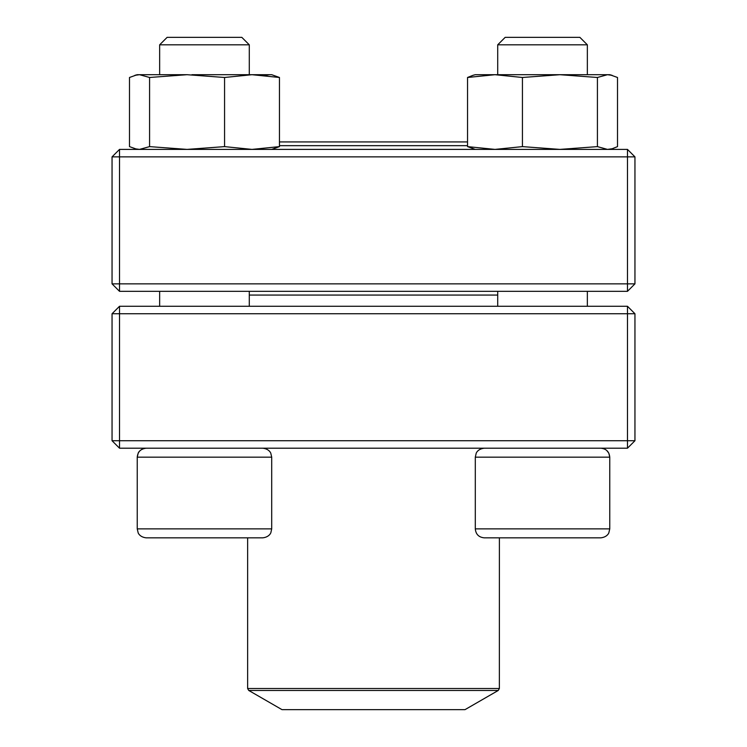 <?xml version="1.0" encoding="UTF-8"?>
<svg xmlns="http://www.w3.org/2000/svg" width="747" height="747" viewBox="0 0 747 747"><rect width="100%" height="100%" fill="white"/><g stroke="black" fill="none" stroke-linecap="round" stroke-linejoin="round"><path stroke-width="1.12" d="M119.52 448.2L627.48 448.2L634.95 440.73L634.95 313.74L119.52 313.74L119.52 440.73L627.48 440.73L627.48 306.27L119.52 306.27L112.05 313.74L112.05 440.73L119.52 440.73L119.52 448.2L112.05 440.73M634.95 313.74L627.48 306.27M112.05 313.74L119.52 313.74L119.52 306.27M634.95 440.73L627.48 440.73L627.48 448.2M249.293 44.82L249.293 74.7L249.293 44.82L159.653 44.82L159.653 74.7L159.653 44.82L167.123 37.35L241.823 37.35L249.293 44.82M271.703 528.876L271.703 457.164L137.243 457.164C137.775 451.72 140.763 448.732 146.207 448.2C139.67 448.91 138.092 453.224 138.158 453.224L137.243 457.164L137.243 528.876L271.703 528.876L270.853 532.695C270.928 532.658 269.406 537.093 262.739 537.84L146.207 537.84C139.67 537.13 138.092 532.816 138.158 532.816L137.243 528.876L138.158 532.816C138.092 532.816 139.67 537.13 146.207 537.84M499.398 537.84L499.369 688.519L498.249 690.461L248.751 690.461L247.63 688.519L499.369 688.519M600.793 537.84L484.261 537.84C478.818 537.308 475.83 534.32 475.297 528.876L609.757 528.876L608.842 532.816C608.908 532.816 607.33 537.13 600.793 537.84C607.33 537.13 608.908 532.816 608.842 532.816L609.757 528.876L609.757 457.164C609.225 451.72 606.237 448.732 600.793 448.2L602.213 448.312M606.723 450.441L608.842 453.224L609.757 457.164L475.297 457.164L475.297 528.876M587.347 44.82L497.707 44.82L497.707 74.7L497.707 44.82L505.177 37.35L579.877 37.35L587.347 44.82L587.347 74.7M497.707 291.33L497.707 306.27M497.707 295.065L249.293 295.065M248.751 690.461L281.993 709.65L465.007 709.65L498.249 690.461M467.538 145.665L279.462 145.665M467.538 141.93L279.462 141.93M627.48 149.4L119.52 149.4L112.05 156.87L112.05 283.86L627.48 283.86L627.48 156.87L119.52 156.87L119.52 291.33L627.48 291.33L634.95 283.86L634.95 156.87L627.48 156.87L627.48 149.4L634.95 156.87M112.05 283.86L119.52 291.33M634.95 283.86L627.48 283.86L627.48 291.33M112.05 156.87L119.52 156.87L119.52 149.4M475.297 74.7L472.926 75.335L475.297 74.7L609.757 74.7L617.508 77.483L617.508 146.617L612.129 148.756L607.47 149.4L597.423 146.617L597.423 77.483L607.47 74.7L612.129 75.344L609.757 74.7M475.297 149.4L467.538 146.617L467.538 77.483L494.99 74.7L522.433 77.483L559.923 74.7L597.423 77.483M467.538 146.617L494.99 149.4L522.433 146.617L522.433 77.483M472.926 75.344L467.762 77.38M522.433 146.617L559.923 149.4L597.423 146.617M191.904 74.7L271.703 74.7L279.462 77.483L271.703 74.7M137.243 74.7L134.871 75.335L139.53 74.7L149.577 77.483L149.577 146.617L139.53 149.4L134.871 148.756L137.243 149.4L129.492 146.617L129.492 77.483L137.243 74.7L187.077 74.7L224.567 77.483L252.01 74.7L279.462 77.483L279.462 146.617L271.703 149.4M149.577 146.617L187.077 149.4L224.567 146.617L224.567 77.483M224.567 146.617L252.01 149.4L279.462 146.617M149.577 77.483L187.077 74.7M264.755 75.344L269.555 74.7M159.653 291.33L159.653 306.27L159.653 291.33M605.219 449.367L603.893 448.751M587.347 291.33L587.347 306.27M475.297 457.164L476.212 453.224C476.147 453.224 477.725 448.91 484.261 448.2M505.177 37.35L497.707 44.82M137.243 457.164L137.243 528.876M249.293 291.33L249.293 306.27M271.703 457.164L270.787 453.224C270.853 453.224 269.275 448.91 262.739 448.2M167.123 37.35L159.653 44.82M247.63 688.519L247.63 537.84M609.757 149.4L612.129 148.765L609.757 149.4"/></g></svg>

